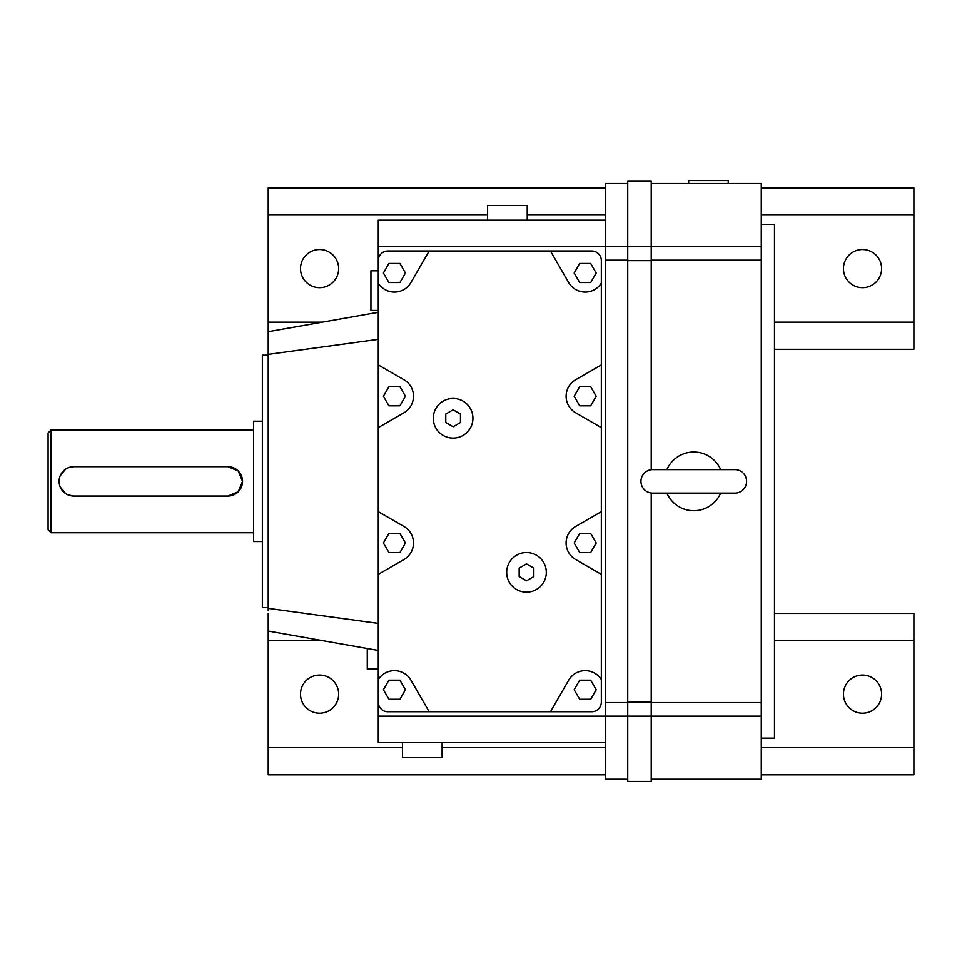 <?xml version="1.0" encoding="UTF-8"?>
<svg xmlns="http://www.w3.org/2000/svg" width="962" height="962" viewBox="0 0 962 962"><rect width="100%" height="100%" fill="white"/><g stroke="black" fill="none" stroke-linecap="round" stroke-linejoin="round"><path stroke-width="1.44" d="M720.682 469.624L720.682 469.624A29.353 29.353 0 0 0 666.882 469.624L666.882 469.624M734.872 469.624A11.736 11.736 0 0 1 746.608 481.373A11.736 11.736 0 0 1 734.872 493.109L652.693 493.109A11.736 11.736 0 0 1 640.957 481.373A11.736 11.736 0 0 1 652.693 469.624L734.872 469.624M506.685 572.354A19.805 19.805 0 0 0 526.491 592.159A19.805 19.805 0 0 0 546.308 572.354A19.805 19.805 0 0 0 526.491 552.537A19.805 19.805 0 0 0 506.685 572.354M262.349 541.534L253.547 541.534L253.547 421.2L262.349 421.2M262.349 355.17L268.218 355.17L268.218 607.563L262.349 607.563L262.349 355.17M761.279 224.567L774.494 224.567L774.494 738.167L761.279 738.167M862.541 287.662A19.072 19.072 0 0 1 843.458 268.59A19.072 19.072 0 0 1 862.541 249.507A19.072 19.072 0 0 1 881.613 268.59A19.072 19.072 0 0 1 862.541 287.662M319.576 287.662A19.072 19.072 0 0 1 300.505 268.59A19.072 19.072 0 0 1 319.576 249.507A19.072 19.072 0 0 1 338.66 268.59A19.072 19.072 0 0 1 319.576 287.662M862.541 713.227A19.072 19.072 0 0 1 843.458 694.143A19.072 19.072 0 0 1 862.541 675.071A19.072 19.072 0 0 1 881.613 694.143A19.072 19.072 0 0 1 862.541 713.227M319.576 713.227A19.072 19.072 0 0 1 300.505 694.143A19.072 19.072 0 0 1 319.576 675.071A19.072 19.072 0 0 1 338.66 694.143A19.072 19.072 0 0 1 319.576 713.227M378.282 669.047L367.268 669.047L367.268 648.508M666.882 493.109L666.882 493.109A29.353 29.353 0 0 0 720.682 493.109L720.682 493.109M433.309 418.266A19.805 19.805 0 0 0 453.114 438.083A19.805 19.805 0 0 0 472.931 418.266A19.805 19.805 0 0 0 453.114 398.46A19.805 19.805 0 0 0 433.309 418.266M688.648 183.477L688.648 180.543L728.27 180.543L728.27 183.477M527.224 205.483L527.224 220.154L487.602 220.154L487.602 205.483L527.224 205.483M378.282 310.413L370.935 310.413L370.935 270.791L378.282 270.791L378.282 246.573L651.226 246.573L651.226 181.277L627.741 181.277L627.741 260.642L651.226 260.642L651.226 246.573L761.279 246.573L761.279 183.477L651.226 183.477M442.111 742.58L442.111 757.25L402.489 757.25L402.489 742.58M68.146 494.913L73.785 496.043L227.862 496.043A14.67 14.67 0 0 0 242.532 481.373L238.239 470.995L227.862 466.69L73.785 466.69L68.146 467.821M227.862 496.043L238.239 491.738L242.532 481.373A14.67 14.67 0 0 0 227.862 466.69M60.233 487L65.584 493.542M73.785 466.69A14.67 14.67 0 0 0 59.103 481.373A14.67 14.67 0 0 0 73.785 496.043M51.034 532.732L51.034 430.002L48.1 432.936L48.1 529.797L51.034 532.732L253.547 532.732M65.584 469.191L60.233 475.733M601.334 574.35L575.649 559.523A19.072 19.072 0 0 1 575.649 526.479L601.334 511.652L601.334 702.224A9.536 9.536 0 0 1 591.798 711.76L387.818 711.76A9.536 9.536 0 0 1 378.282 702.224L378.282 742.58L605.735 742.58M527.224 220.154L605.735 220.154M378.282 260.51A9.536 9.536 0 0 1 387.818 250.974L429.16 250.974L410.942 282.527A19.072 19.072 0 0 1 378.282 283.153L378.282 220.154L487.602 220.154M445.779 422.498L445.779 414.033L453.114 409.788L460.461 414.033L460.461 422.498L453.114 426.743L445.779 422.498M590.692 533.465L596.199 543.001L590.692 552.537L579.677 552.537L574.17 543.001L579.677 533.465L590.692 533.465M399.927 533.465L405.435 543.001L399.927 552.537L388.913 552.537L383.405 543.001L388.913 533.465L399.927 533.465M590.692 386.712L596.199 396.26L590.692 405.796L579.677 405.796L574.17 396.26L579.677 386.712L590.692 386.712M399.927 386.712L405.435 396.26L399.927 405.796L388.913 405.796L383.405 396.26L388.913 386.712L399.927 386.712M590.692 263.444L596.199 272.992L590.692 282.527L579.677 282.527L574.17 272.992L579.677 263.444L590.692 263.444M590.692 680.206L596.199 689.742L590.692 699.29L579.677 699.29L574.17 689.742L579.677 680.206L590.692 680.206M399.927 263.444L405.435 272.992L399.927 282.527L388.913 282.527L383.405 272.992L388.913 263.444L399.927 263.444M399.927 680.206L405.435 689.742L399.927 699.29L388.913 699.29L383.405 689.742L388.913 680.206L399.927 680.206M403.956 412.77L378.282 427.597L378.282 364.911L403.956 379.737A19.072 19.072 0 0 1 403.956 412.77M403.956 559.523L378.282 574.35L378.282 511.652L403.956 526.479A19.072 19.072 0 0 1 403.956 559.523M575.649 379.737L601.334 364.911L601.334 427.597L575.649 412.77A19.072 19.072 0 0 1 575.649 379.737M601.334 283.153A19.072 19.072 0 0 1 568.674 282.527L550.456 250.974L591.798 250.974A9.536 9.536 0 0 1 601.334 260.51L601.334 364.911M601.334 427.597L601.334 511.652M429.16 250.974L550.456 250.974M550.456 711.76L568.674 680.206A19.072 19.072 0 0 1 601.334 679.581M378.282 702.224L378.282 679.581A19.072 19.072 0 0 1 410.942 680.206L429.16 711.76M378.282 574.35L378.282 716.161L627.741 716.161L627.741 781.457L651.226 781.457L651.226 493.013M378.282 511.652L378.282 427.597M378.282 364.911L378.282 283.153M268.218 610.473L268.218 331.686L268.218 354.365L378.282 339.333L268.218 354.365M774.494 349.29L913.9 349.29L913.9 187.879L761.279 187.879M605.735 187.879L268.218 187.879L268.218 322.15L322.318 322.15M268.218 322.15L268.218 349.29M268.218 215.019L487.602 215.019M527.224 215.019L605.735 215.019M774.494 322.15L913.9 322.15M761.279 215.019L913.9 215.019M651.226 779.256L761.279 779.256L761.279 246.573M627.741 183.477L605.735 183.477L605.735 260.161L627.741 260.161M268.218 613.443L268.218 747.714L402.489 747.714M442.111 747.714L605.735 747.714M268.218 747.714L268.218 774.855L605.735 774.855M761.279 774.855L913.9 774.855L913.9 613.443L774.494 613.443M761.279 747.714L913.9 747.714M268.218 640.584L322.318 640.584M774.494 640.584L913.9 640.584M651.226 469.721L651.226 260.642M627.741 260.642L627.741 716.161L761.279 716.161M627.741 702.092L651.226 702.092M605.735 260.161L605.735 702.573L627.741 702.573M605.735 702.573L605.735 779.256L627.741 779.256M651.226 702.573L761.279 702.573M651.226 260.161L761.279 260.161M268.218 608.369L378.282 623.4M533.826 568.109L533.826 576.587L526.491 580.82L519.155 576.587L519.155 568.109L526.491 563.876L533.826 568.109M51.034 430.002L253.547 430.002M268.218 331.686L378.282 312.277M268.218 631.048L378.282 650.456"/></g></svg>
